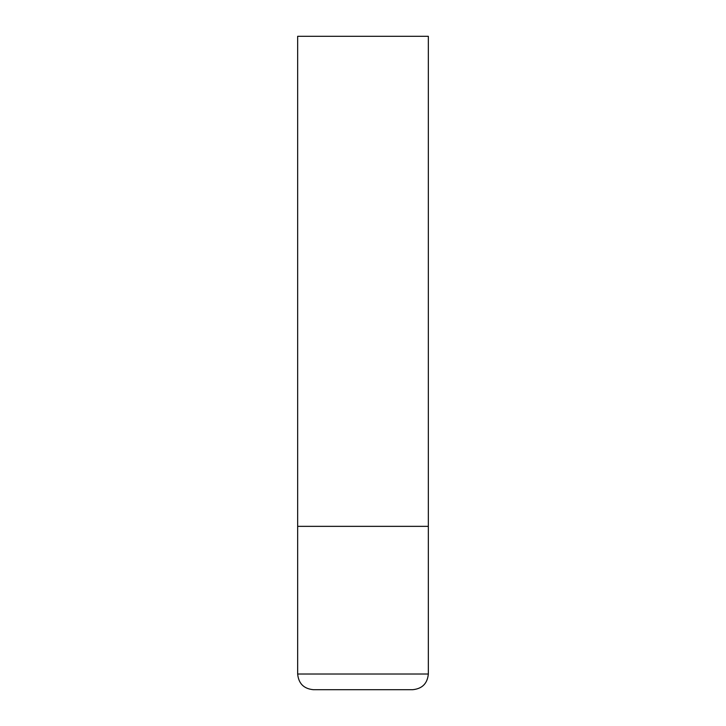 <?xml version="1.0" encoding="UTF-8"?>
<svg xmlns="http://www.w3.org/2000/svg" width="726" height="726" viewBox="0 0 726 726"><rect width="100%" height="100%" fill="white"/><g stroke="black" fill="none" stroke-linecap="round" stroke-linejoin="round"><path stroke-width="0.54" stroke-dasharray="3.63 2.72" d="M363 526.35L428.34 526.35L363 526.35M313.342 689.7L412.658 689.7M428.34 36.3L297.66 36.3M297.66 674.018L428.34 674.018"/><path stroke-width="1.09" d="M428.34 674.018L428.34 526.35L297.66 526.35L428.34 526.35L428.34 36.3L297.66 36.3L297.66 674.018C298.586 683.538 303.813 688.765 313.342 689.7L412.658 689.7C422.187 688.765 427.414 683.538 428.34 674.018L297.66 674.018"/></g></svg>
